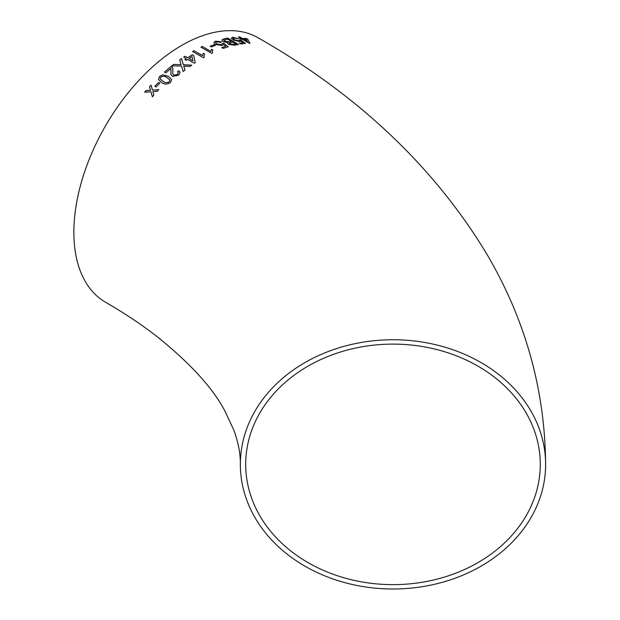 <?xml version="1.0" encoding="UTF-8"?>
<svg xmlns="http://www.w3.org/2000/svg" width="620" height="620" viewBox="0 0 620 620"><rect width="100%" height="100%" fill="white"/><g stroke="black" fill="none" stroke-linecap="round" stroke-linejoin="round"><path stroke-width="0.93" d="M392.995 339.745A152.636 124.628 180 0 0 240.358 464.372A152.636 124.628 180 0 0 392.995 589A152.636 124.628 180 0 0 545.623 464.372A152.636 124.628 180 0 0 392.995 339.745M545.623 464.372C544.988 389.639 525.326 319.44 486.646 253.781C433.829 166.517 357.647 94.519 258.098 37.797A152.636 88.125 120 0 0 181.784 45.361A152.636 88.125 120 0 0 82.073 179.862A152.636 88.125 120 0 0 105.47 302.173C125.008 313.488 142.414 325.136 157.705 337.11C190.371 363.467 212.683 387.942 224.649 410.525L233.817 430.055C238.336 442.517 240.513 453.956 240.358 464.372M146.142 90.528L144.661 92.225L150.947 91.752L152.373 96.782L153.861 95.085L152.884 91.621L157.263 91.318L158.782 89.691L152.45 90.086L151.048 85.134L149.536 86.769L150.513 90.21L146.142 90.528L144.692 92.279M158.588 82.421L154.861 86.25L156.1 86.947L159.828 83.127L158.588 82.421L154.884 86.312M170.453 82.522L171.616 79.554L168.322 76.384L162.921 74.788L159.588 76.345L158.488 79.538L161.75 82.6C164.416 84.576 167.315 84.552 170.453 82.522M178.591 75.252L180.149 72.308L178.948 70.734L177.452 71.765L178.304 72.811L177.374 74.524L173.724 75.183L172.794 73.927L172.864 68.634L171.352 66.224L164.486 72.052L165.866 72.835L170.988 68.44L170.942 74.524L172.391 76.361L178.591 75.252M180.025 64.596L173.631 64.41L171.825 65.844L181.528 66.077L183.14 71.532L184.969 70.099L183.76 66.038L189.922 66.41L191.735 65.131L183.365 64.728L181.528 58.575L179.684 59.877L181.102 64.635L173.631 64.41M186.279 60.357L187.659 59.419L194.269 63.232L195.23 62.589L193.727 55.552L192.347 54.754L187.659 57.714L185.039 56.203L183.66 57.125L186.279 58.629L184.9 59.566L186.279 60.357M203.321 53.305L202.415 55.583L194.021 50.739L192.634 51.522L203.406 57.738L204.298 57.226L203.988 55.816L204.592 54.041L203.321 53.305L202.415 55.583M211.575 49.282L210.699 51.328L202.298 46.469L200.919 47.128L211.699 53.359L212.583 52.94L212.272 51.491L212.846 50.019L211.575 49.282L210.699 51.328M214.101 44.648L210.141 46.229L211.381 46.95L215.342 45.376L214.101 44.648L210.133 46.306M222.262 43.532L221.425 44.663L216.985 44.02L215.721 42.547L216.605 41.834L220.464 42.361L221.673 41.881L215.373 41.114L213.993 42.788L215.706 44.547L222.293 45.508L223.456 44.493L225.711 46.291L221.797 47.601L223.177 48.407L228.191 46.771L223.75 43.214L222.262 43.532L222.309 44.035M214.016 42.245L213.993 42.788M227.486 43.121L227.726 42.617L228.493 44.377L234.693 45.19L238.506 44.431L227.765 38.084L223.921 38.866L221.875 39.982L223.192 41.618L227.726 42.617L227.494 43.082M239.537 40.091L238.801 40.835L234.476 39.711L233.182 38.363L233.988 37.983L238.863 38.758L232.756 37.254L231.524 38.347L233.267 39.951L239.684 41.61L240.746 40.998L243.017 42.703L239.32 43.152L240.692 43.974L245.435 43.431L240.94 40.075L239.537 40.091L239.591 40.525M231.531 37.836L231.524 38.347M241.226 39.339L242.482 39.285L249.085 43.23L249.961 43.206L247.884 39.324L246.504 38.502L242.343 38.44L239.723 36.89L238.483 36.921L241.103 38.471L239.847 38.525L241.226 39.339M540.284 464.372A147.297 120.265 180 0 0 392.995 344.108A147.297 120.265 180 0 0 245.698 464.372A147.297 120.265 180 0 0 392.995 584.637A147.297 120.265 180 0 0 540.284 464.372M249.93 43.291L247.884 39.324M247.853 39.409L246.504 38.502M246.473 38.595L242.343 38.44M242.312 38.525L239.723 36.89M239.692 36.983L238.452 37.014M239.824 38.611L241.103 38.471M243.722 39.254L247.558 41.649L246.388 39.269L243.722 39.254L247.589 41.556M239.297 43.245L243.017 42.703M245.404 43.524L240.94 40.075M240.917 40.16L239.514 40.184L238.801 40.835M238.77 40.92L234.476 39.711M234.453 39.796L233.174 38.409M238.84 38.851L232.756 37.254M232.733 37.347L231.493 38.44M238.483 44.516L227.765 38.084M227.742 38.176L223.921 38.866M223.897 38.952L221.867 40.021M229.292 42.889L229.803 44.012L233.872 44.446L235.817 44.043L232.531 42.005L229.113 43.175M224.293 39.92L224.665 41.331L229.013 41.827L231.268 41.354L227.563 39.083L223.828 40.292M229.013 41.827L231.291 41.269M224.308 39.835L224.68 41.245L229.036 41.742M233.872 44.446L235.84 43.958M229.315 42.795L229.819 43.927L233.895 44.361M221.782 47.686L225.711 46.291M228.176 46.857L223.75 43.214M223.727 43.299L222.247 43.617L221.425 44.663M221.41 44.748L216.985 44.02M216.969 44.098L215.713 42.586M221.658 41.966L215.373 41.114M215.357 41.199L213.985 42.873M215.326 45.462L214.086 44.733M210.692 51.414L202.298 46.469M202.29 46.547L200.919 47.205M212.552 52.956L212.272 51.53M212.838 50.104L211.567 49.368M202.415 55.66L194.021 50.739M194.021 50.817L192.634 51.607M204.274 57.242L203.988 55.854M204.592 54.118L203.321 53.382M195.238 62.666L193.727 55.552M193.734 55.63L192.347 54.754M192.355 54.831L187.659 57.714M187.659 57.792L185.039 56.203M185.047 56.281L183.667 57.195M184.907 59.636L186.279 58.629M189.03 58.513L192.905 60.822L192.022 56.598L189.03 58.513L192.898 60.744M173.639 64.488L171.841 65.914M184.985 70.169L183.76 66.038M191.743 65.201L183.365 64.728M183.373 64.798L181.528 58.575M181.536 58.652L179.692 59.954M180.033 64.674L181.102 64.635M180.157 72.346L178.948 70.734M178.955 70.804L177.467 71.835M178.312 72.85L177.374 74.524M177.398 74.594L173.724 75.183M173.74 75.252L172.802 73.958M172.871 68.673L172.166 66.89M172.182 66.96L171.352 66.224M171.36 66.294L164.501 72.114M170.895 71.331L170.988 68.44M170.911 71.401L170.95 74.555M171.624 79.585L168.322 76.384M168.338 76.454L162.921 74.788M162.936 74.857L159.588 76.345M159.611 76.407L158.503 79.569M160.262 78.926L163.083 81.383C164.85 82.894 166.904 83.057 169.244 81.879L169.857 80.12L166.997 77.601C165.222 76.09 163.161 75.911 160.828 77.05L160.255 78.895L163.06 81.321C164.827 82.832 166.881 82.995 169.229 81.817L169.857 80.12M159.851 83.189L158.612 82.483M152.404 96.836L150.947 91.752M158.813 89.745L152.45 90.086M151.078 85.196L149.536 86.769M149.559 86.823L150.513 90.21M150.536 90.272L146.173 90.582"/></g></svg>

